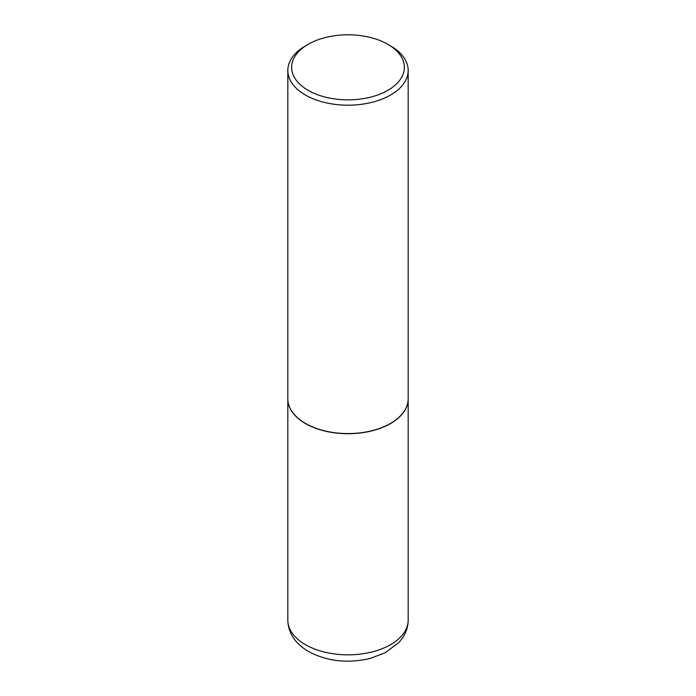 <?xml version="1.0" encoding="UTF-8"?>
<svg xmlns="http://www.w3.org/2000/svg" width="696" height="696" viewBox="0 0 696 696"><rect width="100%" height="100%" fill="white"/><g stroke="black" fill="none" stroke-linecap="round" stroke-linejoin="round"><path stroke-width="1.04" d="M287.822 398.904A60.178 34.739 0 0 0 287.822 398.982A60.178 34.739 0 0 0 305.448 423.551A60.178 34.739 0 0 0 371.029 431.085A60.178 34.739 0 0 0 408.178 398.982A60.178 34.739 0 0 0 408.178 398.904M305.518 423.429A59.986 34.635 0 0 0 305.587 423.473A59.986 34.635 0 0 0 390.413 423.473L390.552 423.394A60.178 34.739 0 0 0 408.178 398.825L408.178 70.453A60.178 34.739 0 0 0 390.552 45.892L387.846 44.327A56.35 32.538 0 0 0 308.154 44.327L308.154 44.327A56.35 32.538 0 0 0 308.154 90.341A56.35 32.538 0 0 0 387.846 90.341A56.35 32.538 0 0 0 387.846 44.327M305.448 45.892L308.154 44.327L305.448 45.892A60.178 34.739 0 0 0 287.822 70.453L287.822 398.825A60.178 34.739 0 0 0 305.448 423.394A60.178 34.739 0 0 0 390.552 423.394L390.413 423.473M287.822 70.453A60.178 34.739 0 0 0 324.971 102.556A60.178 34.739 0 0 0 390.552 95.021A60.178 34.739 0 0 0 408.178 70.453M408.178 620.101C408.1 626.391 406.316 632.203 402.819 637.527L398.834 642.608L384.879 652.944L369.776 658.555C347.487 663.645 327.085 661.313 308.563 651.552C295.06 643.435 288.153 632.951 287.822 620.101A60.178 34.739 0 0 0 305.448 644.67A60.178 34.739 0 0 0 371.029 652.204A60.178 34.739 0 0 0 408.178 620.101L408.178 398.982M287.822 620.101L287.822 398.982"/></g></svg>
